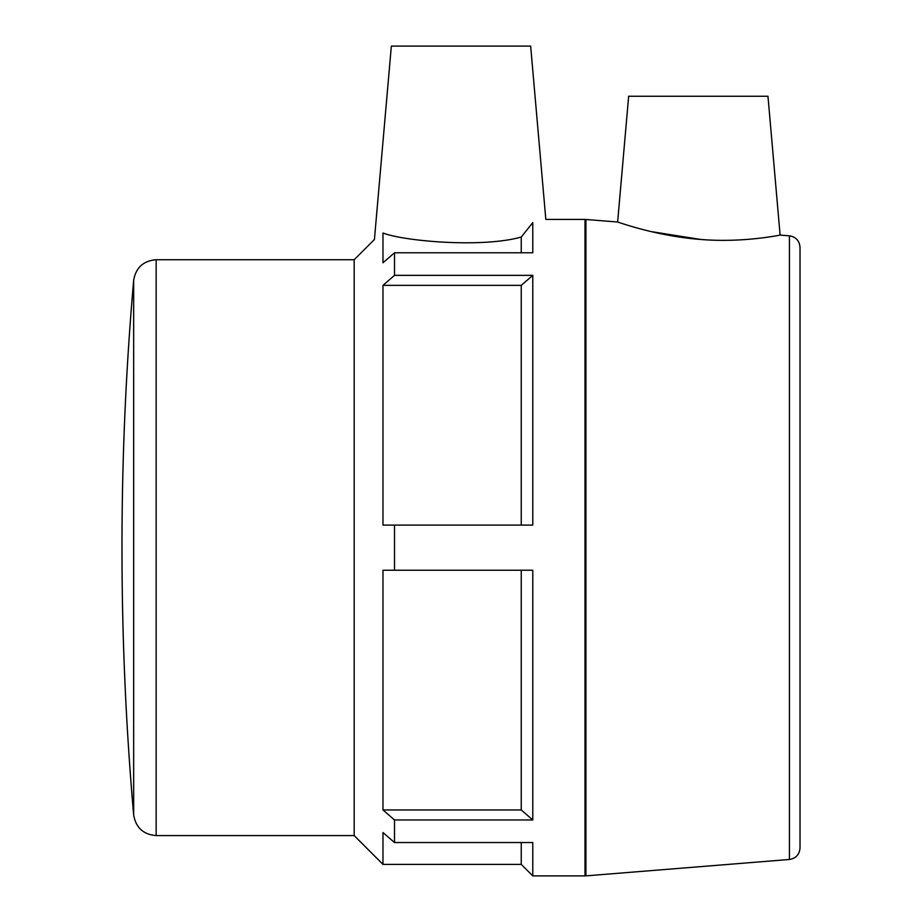 <?xml version="1.0" encoding="UTF-8"?>
<svg xmlns="http://www.w3.org/2000/svg" width="922" height="922" viewBox="0 0 922 922"><rect width="100%" height="100%" fill="white"/><g stroke="black" fill="none" stroke-linecap="round" stroke-linejoin="round"><path stroke-width="1.38" d="M382.976 570.234L532.778 570.234L532.778 819.969L521.253 809.965L382.976 809.965L382.976 570.234M382.976 832.543L394.501 842.535L532.778 842.535L532.778 875.9L584.997 875.9L584.997 219.413L545.824 219.413L530.657 46.1L391.343 46.1L374.424 239.49L354.186 259.727L354.186 835.586L382.976 864.387L382.976 832.543M394.501 275.355L532.778 275.355L521.253 285.347L382.976 285.347L394.501 275.355L394.501 252.778L382.976 262.782L382.976 233.012C371.612 241.656 371.612 241.656 382.976 233.012C404.124 241.218 482.206 248.11 521.253 237.035L521.253 252.778M394.501 252.778L532.778 252.778L532.778 222.617C550.157 218.399 550.157 218.399 532.778 222.617L521.253 237.035C482.206 248.11 404.124 241.218 382.976 233.012M394.501 570.234L394.501 525.091L532.778 525.091L532.778 275.355M394.501 842.535L394.501 819.969L532.778 819.969M394.501 819.969L382.976 809.965M394.501 525.091L382.976 525.091L382.976 285.347M521.253 285.347L521.253 525.091M521.253 570.234L521.253 809.965M521.253 842.535L521.253 864.387L532.778 875.9M156.152 259.727C143.359 260.799 135.857 267.668 133.667 280.323L133.667 814.99C135.857 827.645 143.359 834.514 156.152 835.586L156.152 259.727L354.186 259.727M585.919 219.459L585.919 875.865L789.428 859.477L789.428 235.836L780.116 235.087L767.968 96.257L628.654 96.257L617.648 222.006L584.997 219.413M650.92 231.56L700.57 239.443C743.674 243.028 781.199 234.822 780.116 235.087C781.199 234.822 743.674 243.028 700.57 239.443C656.176 236.182 616.737 221.591 617.648 222.006C616.737 221.591 656.176 236.182 700.57 239.443L704.466 239.72M789.428 859.477C795.928 858.394 799.455 854.567 800.019 847.998L800.019 247.315C799.455 240.746 795.928 236.919 789.428 235.836M382.976 864.387L521.253 864.387M156.152 835.586L354.186 835.586M133.667 280.323A3063.587 3063.587 0 0 0 133.667 814.99M585.919 875.865L584.997 875.9"/></g></svg>
